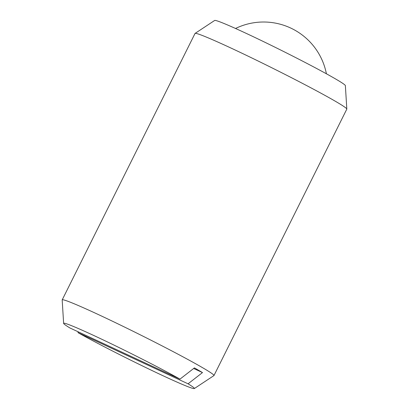 <?xml version="1.0" encoding="UTF-8"?>
<svg xmlns="http://www.w3.org/2000/svg" width="409" height="409" viewBox="0 0 409 409"><rect width="100%" height="100%" fill="white"/><g stroke="black" fill="none" stroke-linecap="round" stroke-linejoin="round"><path stroke-width="0.61" d="M194.331 388.55L213.912 375.605A84.796 3.553 -153.5 0 0 213.973 375.539L346.801 109.131A84.796 3.553 -153.5 0 0 346.817 109.045A84.796 3.553 -153.5 0 0 335.211 101.176A84.796 3.553 -153.5 0 0 251.576 57.838A84.796 3.553 -153.5 0 0 195.088 33.395A84.796 3.553 -153.5 0 0 195.027 33.461L62.199 299.869A84.796 3.553 -153.5 0 0 62.183 299.955L63.63 323.386A73.047 3.057 -153.5 0 0 69.97 327.992L179.991 379.123L194.423 367.896A82.444 3.451 26.5 0 1 198.784 370.396A82.444 3.451 26.5 0 1 202.491 372.584L188.063 383.806L78.037 332.681A73.047 3.057 -153.5 0 0 149.321 369.25A73.047 3.057 -153.5 0 0 194.331 388.55A73.047 3.057 -153.5 0 0 188.063 383.806M213.973 375.539A84.796 3.553 -153.5 0 0 202.383 367.584A84.796 3.553 -153.5 0 0 117.864 323.821A84.796 3.553 -153.5 0 0 62.199 299.869M346.817 109.045L345.37 85.614A73.047 3.057 -153.5 0 0 335.375 78.84A73.047 3.057 -153.5 0 0 263.324 41.508A73.047 3.057 -153.5 0 0 214.669 20.45L195.088 33.395M78.037 332.681L78.042 331.745M193.667 368.483L202.491 372.584M179.991 379.123A73.047 3.057 -153.5 0 0 107.209 341.832A73.047 3.057 -153.5 0 0 63.63 323.386M326.397 73.784A63.998 63.998 0 0 0 235.533 28.482"/></g></svg>
